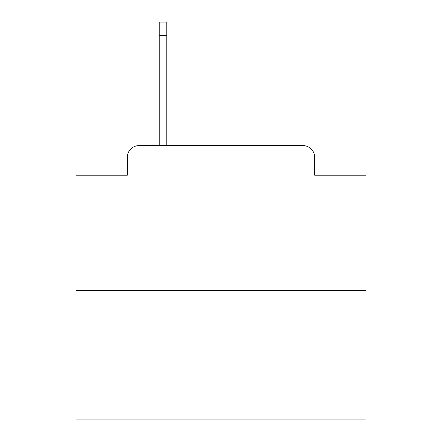 <?xml version="1.0" encoding="UTF-8"?>
<svg xmlns="http://www.w3.org/2000/svg" width="442" height="442" viewBox="0 0 442 442"><rect width="100%" height="100%" fill="white"/><g stroke="black" fill="none" stroke-linecap="round" stroke-linejoin="round"><path stroke-width="0.66" d="M127.351 157.214L127.351 175.187L127.351 157.214A11.597 11.597 0 0 1 138.948 145.617L159.242 145.617L159.242 22.1L166.783 22.1L166.783 145.617L175.767 145.617M365.97 290.587L76.03 290.587L76.03 419.9L365.97 419.9L365.97 175.187L314.649 175.187L314.649 157.214A11.597 11.597 0 0 0 303.052 145.617L138.948 145.617M76.03 290.587L76.03 175.187L127.351 175.187M266.233 145.617L303.052 145.617M314.649 175.187L314.649 157.214M159.242 35.437L166.783 35.437"/></g></svg>
